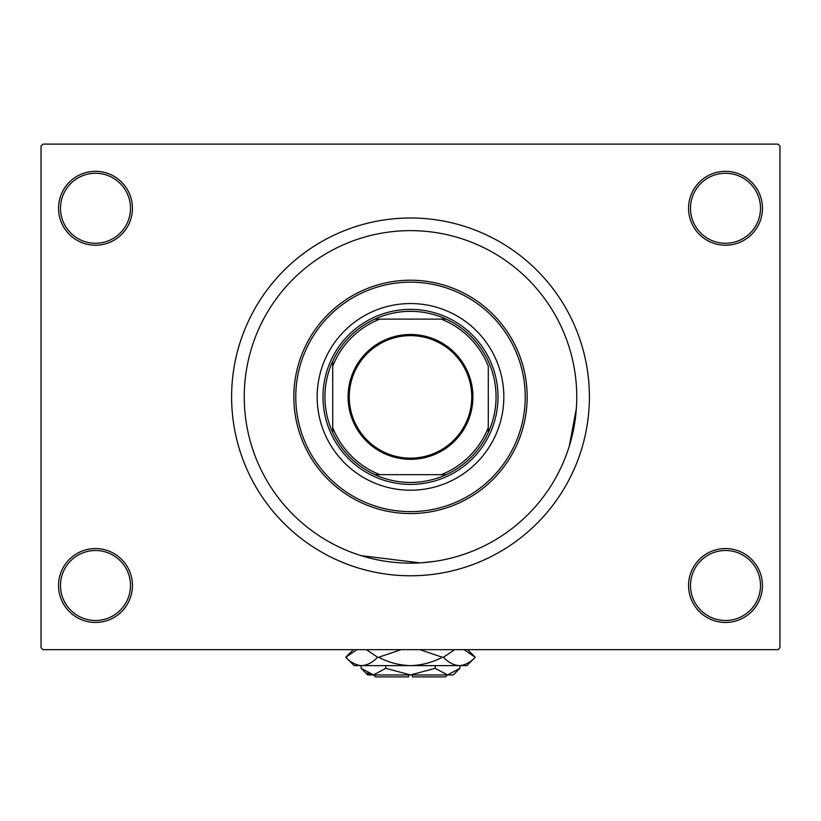 <?xml version="1.0" encoding="UTF-8"?>
<svg xmlns="http://www.w3.org/2000/svg" width="821" height="821" viewBox="0 0 821 821"><rect width="100%" height="100%" fill="white"/><g stroke="black" fill="none" stroke-linecap="round" stroke-linejoin="round"><path stroke-width="1.23" d="M688.562 585.506A36.945 36.945 0 0 1 725.507 548.561A36.945 36.945 0 0 1 762.452 585.506A36.945 36.945 0 0 1 725.507 622.451A36.945 36.945 0 0 1 688.562 585.506M760.503 585.506A35.005 35.005 0 0 0 725.507 550.501A35.005 35.005 0 0 0 690.502 585.506A35.005 35.005 0 0 0 725.507 620.502A35.005 35.005 0 0 0 760.503 585.506M58.548 585.506A36.945 36.945 0 0 1 95.493 548.561A36.945 36.945 0 0 1 132.438 585.506A36.945 36.945 0 0 1 95.493 622.451A36.945 36.945 0 0 1 58.548 585.506M130.498 585.506A35.005 35.005 0 0 0 95.493 550.501A35.005 35.005 0 0 0 60.497 585.506A35.005 35.005 0 0 0 95.493 620.502A35.005 35.005 0 0 0 130.498 585.506M58.548 208.277A36.945 36.945 0 0 1 95.493 171.332A36.945 36.945 0 0 1 132.438 208.277A36.945 36.945 0 0 1 95.493 245.222A36.945 36.945 0 0 1 58.548 208.277M130.498 208.277A35.005 35.005 0 0 0 95.493 173.272A35.005 35.005 0 0 0 60.497 208.277A35.005 35.005 0 0 0 95.493 243.273A35.005 35.005 0 0 0 130.498 208.277M688.562 208.277A36.945 36.945 0 0 1 725.507 171.332A36.945 36.945 0 0 1 762.452 208.277A36.945 36.945 0 0 1 725.507 245.222A36.945 36.945 0 0 1 688.562 208.277M760.503 208.277A35.005 35.005 0 0 0 725.507 173.272A35.005 35.005 0 0 0 690.502 208.277A35.005 35.005 0 0 0 725.507 243.273A35.005 35.005 0 0 0 760.503 208.277M231.604 396.892A178.896 178.896 0 0 0 410.5 575.778A178.896 178.896 0 0 0 589.396 396.892A178.896 178.896 0 0 0 410.5 217.996A178.896 178.896 0 0 0 231.604 396.892M576.753 396.892A166.253 166.253 0 0 0 410.5 230.639A166.253 166.253 0 0 0 244.248 396.892A166.253 166.253 0 0 0 410.5 563.144A166.253 166.253 0 0 0 576.753 396.892A166.253 166.253 0 0 0 410.5 230.639A166.253 166.253 0 0 0 244.248 396.892A166.253 166.253 0 0 0 410.5 563.144A166.253 166.253 0 0 0 576.753 396.892M778.01 649.668L42.99 649.668L41.05 647.728L41.05 146.056L42.99 144.106L778.01 144.106L779.95 146.056L779.95 647.728L778.01 649.668M435.151 561.307L422.61 562.703M419.962 562.867L361.189 555.663M569.271 446.203L576.332 408.673M317.163 396.892A93.337 93.337 0 0 0 410.5 490.219A93.337 93.337 0 0 0 503.837 396.892A93.337 93.337 0 0 0 410.5 303.554A93.337 93.337 0 0 0 317.163 396.892M525.224 396.892A114.724 114.724 0 0 0 410.5 282.167A114.724 114.724 0 0 0 295.776 396.892A114.724 114.724 0 0 0 410.5 511.616A114.724 114.724 0 0 0 525.224 396.892M293.836 396.892A116.664 116.664 0 0 1 410.5 280.218A116.664 116.664 0 0 1 527.164 396.892A116.664 116.664 0 0 1 410.5 513.556A116.664 116.664 0 0 1 293.836 396.892M410.5 334.475A62.417 62.417 0 0 1 472.917 396.892A62.417 62.417 0 0 1 410.5 459.308A62.417 62.417 0 0 1 348.083 396.892A62.417 62.417 0 0 1 410.5 334.475M410.5 458.139A61.247 61.247 0 0 0 471.747 396.892A61.247 61.247 0 0 0 410.5 335.635A61.247 61.247 0 0 0 349.253 396.892A61.247 61.247 0 0 0 410.5 458.139M410.5 311.333A85.558 85.558 0 0 0 374.858 319.112L379.815 319.112L374.858 319.112A85.558 85.558 0 0 0 332.721 432.534L332.721 427.577L332.721 432.534A85.558 85.558 0 0 0 446.142 474.671L441.185 474.671L446.142 474.671A85.558 85.558 0 0 0 488.279 432.534L488.279 366.207A83.609 83.609 0 0 0 441.185 319.112L379.815 319.112A83.609 83.609 0 0 0 332.721 366.207L332.721 427.577A83.609 83.609 0 0 0 379.815 474.671L441.185 474.671A83.609 83.609 0 0 0 488.279 427.577L488.279 432.534A85.558 85.558 0 0 0 446.142 319.112L441.185 319.112L446.142 319.112A85.558 85.558 0 0 0 410.5 311.333M410.5 484.39A87.498 87.498 0 0 1 323.002 396.892A87.498 87.498 0 0 1 410.5 309.384A87.498 87.498 0 0 1 497.998 396.892A87.498 87.498 0 0 1 410.5 484.39M374.858 474.671L379.815 474.671L374.858 474.671M332.721 361.25L332.721 366.207L332.721 361.25M447.445 674.944L445.505 676.894L412.44 676.894L412.44 674.944M361.107 668.335L367.726 674.944L453.274 674.944L459.893 668.335L447.548 674.944L435.202 668.335L410.5 674.944L385.798 668.335L373.452 674.944L361.107 668.335L361.107 665.615M385.798 668.335L385.798 665.615M367.131 673.117L371.749 674.811L367.131 673.117M459.893 668.335L459.893 665.615M435.202 668.335L435.202 665.615M464.029 649.668L475.246 657.252L466.892 665.615L354.108 665.615L345.754 657.252L356.971 649.668M366.361 649.668L377.578 657.252C372.621 662.485 367.315 665.277 361.661 665.615C356.088 665.308 350.783 662.516 345.754 657.252L353.328 649.668M467.672 649.668L475.246 657.252C470.289 662.485 464.984 665.277 459.339 665.615L461.546 665.441L459.339 665.615C453.756 665.308 448.451 662.516 443.422 657.252L454.639 649.668M419.9 649.668L442.324 657.252C432.308 662.506 421.707 665.297 410.5 665.615C399.263 665.287 388.661 662.506 378.676 657.252L401.11 649.668M443.422 657.252L442.324 657.252M378.676 657.252L377.578 657.252M408.56 674.944L408.56 676.894L375.495 676.894L373.555 674.944"/></g></svg>
